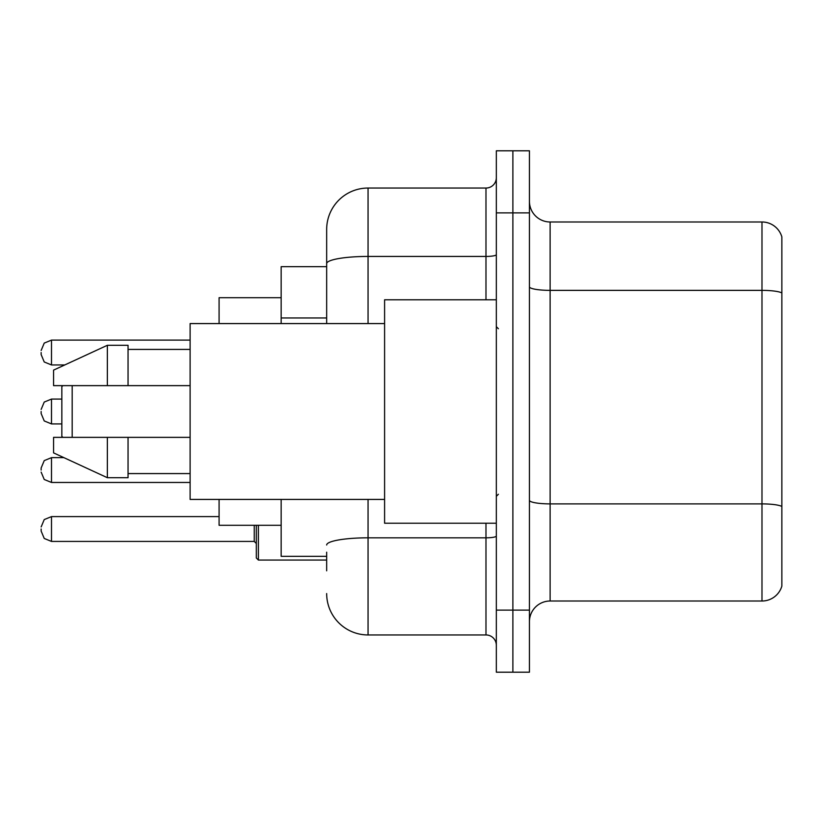 <?xml version="1.0" encoding="UTF-8"?>
<svg xmlns="http://www.w3.org/2000/svg" width="823" height="823" viewBox="0 0 823 823"><rect width="100%" height="100%" fill="white"/><g stroke="black" fill="none" stroke-linecap="round" stroke-linejoin="round"><path stroke-width="1.23" d="M326.669 303.481L326.669 263.627L326.669 266.673L281.157 266.673L281.157 323.573M326.669 556.327L281.157 556.327L281.157 499.427M326.669 570.812L326.669 552.192M496.331 610.121L496.331 672.196L512.883 672.196L512.883 610.121L512.883 672.196L529.436 672.196L529.436 610.121L512.883 610.121L512.883 212.879L512.883 610.121L496.331 610.121L496.331 212.879L512.883 212.879L512.883 150.804L512.883 212.879L529.436 212.879L529.436 610.121M529.436 212.879L529.436 150.804L496.331 150.804L496.331 212.879M368.056 499.427L368.056 634.955L485.981 634.955L485.981 523.222M326.669 323.573L326.669 229.432A41.376 41.376 0 0 1 368.056 188.045L485.981 188.045A10.349 10.349 0 0 0 496.331 177.706M326.669 229.432L326.669 252.188M496.331 645.294A10.349 10.349 0 0 0 485.981 634.955M368.056 634.955A41.376 41.376 0 0 1 326.669 593.568M529.436 621.715A20.688 20.688 0 0 1 550.124 601.016L761.985 601.016L761.985 221.984L550.124 221.984A20.688 20.688 0 0 1 529.436 201.285A20.688 20.688 0 0 0 550.124 221.984L550.124 601.016M781.85 236.88A20.688 20.688 0 0 0 761.985 221.984A20.688 20.688 0 0 1 781.85 236.88L781.85 586.12A20.688 20.688 0 0 1 761.985 601.016M781.85 293.245L781.85 518.264M62.877 385.637L61.838 386.676L61.838 436.324L62.877 437.363M72.187 385.637L72.187 437.363M219.083 499.427L219.083 525.29L281.157 525.29M281.157 297.71L219.083 297.71L219.083 323.573M496.331 299.778L384.598 299.778L384.598 523.222L496.331 523.222M384.598 323.573L190.113 323.573L190.113 499.427L384.598 499.427M107.36 385.637L53.567 385.637L53.567 370.124L107.36 345.29L107.36 385.637L190.113 385.637M107.36 345.29L128.049 345.29L128.049 385.637M190.113 437.363L128.049 437.363L128.049 477.71L107.36 477.71L107.36 437.363L53.567 437.363L53.567 452.876L107.36 477.71M53.567 437.363L67.26 437.363M128.049 437.363L107.36 437.363M41.15 470.056L41.15 467.989L41.15 470.056M258.391 525.29L258.391 560.052L256.323 557.984L256.323 525.29M41.15 529.014L41.15 531.092L41.15 529.014M41.15 352.532L41.15 354.6L41.15 352.532M41.15 411.5L41.15 413.568L41.15 411.5M326.669 317.966L281.157 317.966M496.331 536.02A10.349 1.8 0 0 1 485.981 537.82L368.056 537.82A41.376 7.181 180 0 0 326.669 545.011M368.056 188.045L368.056 256.437L485.981 256.437L485.981 188.045M326.669 263.627A41.376 7.181 180 0 1 368.056 256.437L368.056 323.573M485.981 299.778L485.981 256.437A10.349 1.8 0 0 0 496.331 254.636M781.85 292.957A20.688 3.59 180 0 0 761.985 290.365L550.124 290.365A20.688 3.59 -0 0 1 529.436 286.774M781.85 506.474A20.688 3.59 180 0 0 761.985 503.892L550.124 503.892A20.688 3.59 0 0 1 529.436 500.291M41.15 467.989L44.236 460.613L51.499 457.639L51.499 482.463L190.113 482.463M41.15 526.946L44.236 519.58L51.499 516.607L51.499 541.431L254.256 541.431L254.256 525.29M190.113 340.115L51.499 340.115L51.499 364.949L44.236 361.976L41.15 354.6M61.838 399.083L51.499 399.083L51.499 423.917L44.236 420.944L41.15 413.568M498.399 328.737L496.331 326.669M128.049 349.425L190.113 349.425M128.049 473.575L190.113 473.575M498.399 494.263L496.331 496.331M51.499 457.639L63.875 457.639M51.499 482.463L44.236 479.49L41.15 472.124M254.256 541.431L256.323 543.499M51.499 516.607L219.083 516.607M258.391 560.052L326.669 560.052M51.499 541.431L44.236 538.458L41.15 531.092M51.499 364.949L64.77 364.949M51.499 340.115L44.236 343.088L41.15 350.464M51.499 423.917L61.838 423.917M51.499 399.083L44.236 402.056L41.15 409.432"/></g></svg>

